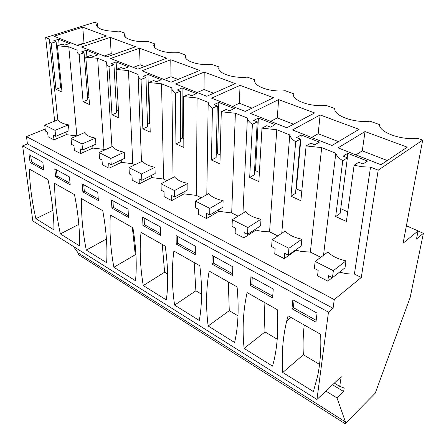 <?xml version="1.0" encoding="UTF-8"?>
<svg xmlns="http://www.w3.org/2000/svg" width="446" height="446" viewBox="0 0 446 446"><rect width="100%" height="100%" fill="white"/><g stroke="black" fill="none" stroke-linecap="round" stroke-linejoin="round"><path stroke-width="0.67" d="M96.854 26.002L96.754 24.53L97.44 23.287L94.691 22.3L45.676 37.609L54.663 121.139M73.423 246.476L78.095 252.871L78.256 254.504L345.132 423.7L375.253 393.16L410.153 297.476L423.382 233.314L416.486 239.045L418.125 230.9L403.1 243.209L422.691 140.105L378.202 170.166L370.548 167.116L362.263 166.754L354.107 165.254L358.695 162.294L362.994 164.005L367.476 161.09L347.741 153.307L347.172 157.7M45.163 129.045L26.476 136.615L27.435 143.907L22.618 145.898L32.826 220.971L316.955 399.471L341.201 376.686L339.718 386.364L344.178 388.059L343.632 391.521L336.998 397.916L345.433 421.888L345.132 423.7M45.676 37.609L49.634 39.187L49.578 41.394L51.19 43.256L56.09 41.69L60.678 87.55L55.973 89.289L62.016 92.038L57.417 45.765L68.773 46.813L77.175 50.164L77.074 50.504C76.745 51.931 77.437 53.269 79.143 54.512L84.06 52.834L81.59 51.853L86.412 50.214L98.064 54.813L93.236 56.491L90.711 55.488L85.794 57.194L97.613 58.309L106.588 61.888C106.181 63.544 106.99 65.099 109.019 66.543L113.942 64.748L111.299 63.694L116.133 61.938L128.593 66.855L123.765 68.662L121.067 67.586L116.138 69.414L128.454 70.607L138.07 74.443C137.808 76.216 138.795 77.883 141.025 79.438L145.948 77.504L143.116 76.372L147.944 74.488L161.307 79.762L156.485 81.702L153.586 80.548L148.669 82.516L161.524 83.792L171.855 87.907C171.755 89.819 172.936 91.608 175.406 93.281L180.312 91.196L177.268 89.986L182.074 87.951L196.435 93.615L191.635 95.712L188.524 94.468L183.624 96.592L197.071 97.958L208.193 102.39C208.282 104.453 209.692 106.388 212.424 108.194L217.297 105.936L214.013 104.632L218.791 102.435L234.267 108.54L229.512 110.803L226.15 109.465L221.288 111.762L235.382 113.234L247.391 118.017C247.703 120.247 249.375 122.338 252.397 124.295L257.219 121.847L253.674 120.437L258.396 118.062L275.121 124.657L270.427 127.116L266.792 125.666L261.992 128.153L276.793 129.741L289.794 134.926C290.368 137.346 292.336 139.615 295.704 141.733L300.442 139.074L296.596 137.541L301.24 134.96L319.375 142.118L314.77 144.788L310.829 143.216L306.112 145.926L321.694 147.637L335.827 153.273C336.702 155.91 339.016 158.38 342.768 160.688L347.389 157.789L343.208 156.122L347.741 153.307M96.754 24.53C95.254 28.572 107.046 32.123 119.182 31.097L125.008 33.188L124.512 34.13C122.578 38.557 135.3 42.643 148.144 41.5L154.349 43.73L154.071 44.282C151.59 49.132 165.382 53.871 179.019 52.589L185.603 55.042C182.442 60.344 197.472 65.88 211.995 64.43L219.081 66.978C216.187 72.676 232.355 78.686 247.301 77.113L254.9 79.84C252.508 85.961 269.886 92.422 285.195 90.722L293.357 93.654C291.556 100.244 310.288 107.213 325.965 105.367L334.762 108.529C333.647 115.642 353.895 123.168 369.951 121.167L379.462 124.579C379.15 132.284 401.11 140.451 417.556 138.266L422.691 140.105M56.09 41.69L53.776 40.764L58.582 39.237L69.498 43.541L64.687 45.113L62.323 44.171L57.417 45.765M365.029 131.559L407.237 147.163L381.001 164.752L338.04 147.866L365.029 131.559L362.291 150.843L387.301 160.532M139.514 48.185L110.658 58.493L137.814 69.163L166.637 58.214L139.514 48.185L140.139 64.793L133.265 67.379M204.207 72.101L175.518 83.987L206.799 96.28L235.298 83.597L204.207 72.101L204 89.529L197.177 92.5M240.054 85.353L211.582 98.165L245.294 111.411L273.476 97.713L240.054 85.353L239.346 103.221L232.578 106.416M170.773 59.742L141.956 70.797L171.063 82.237L199.775 70.462L170.773 59.742L171.008 76.751L164.15 79.516M250.457 113.44L286.889 127.762L314.608 112.922L278.588 99.603L250.457 113.44M82.744 27.195L53.983 36.215L77.771 45.564L106.605 36.014L82.744 27.195L83.999 43.045L77.136 45.314M359.052 129.351L331.969 145.48L292.481 129.959L320.128 114.962L359.052 129.351M110.234 37.358L135.645 46.752L106.789 56.971L81.395 46.992L110.234 37.358L111.193 53.581L113.663 54.535M97.44 23.287L97.702 27.195M406.406 225.793L418.125 230.9M418.103 231.011L423.382 233.314M78.095 252.871L345.433 421.888M325.887 391.075L336.998 397.916M332.56 384.809L343.632 391.521M334.349 383.125L339.718 386.364M22.618 145.898L328.473 312.139L316.955 399.471M29.308 169.006L47.973 179.599C51.965 198.236 53.955 215.011 53.938 229.924L35.914 218.691C31.978 201.737 29.77 185.174 29.308 169.006M43.753 170.049L42.81 162.266L29.051 154.695L30.06 162.4L43.753 170.049M176.215 244.062L195.292 254.722L195.337 246.159L176.12 235.588L176.215 244.062L177.659 243.193L195.298 253.021M174.609 305.114L199.301 320.496C202.127 304.757 202.306 286.51 199.836 265.76L173.873 251.031C171.621 268.447 171.861 286.477 174.609 305.114L195.883 290.803L201.57 294.187M232.472 275.5L232.818 266.775L212.123 255.391L211.945 264.026L232.472 275.5M208.143 326.009C205.768 307.015 206.102 288.696 209.152 271.045L237.077 286.889C239.067 308.097 238.242 326.634 234.607 342.5L208.143 326.009L229.277 310.672L238.002 315.863M81.585 198.671C81.166 215.346 82.739 232.483 86.307 250.089L106.627 262.75C107.564 247.48 106.271 230.119 102.747 210.674L81.585 198.671M97.769 192.494L82.142 183.897L82.867 191.903L98.393 200.577L97.769 192.494M60.361 233.927C56.597 216.65 54.685 199.802 54.635 183.378L74.493 194.646C78.267 213.679 79.929 230.744 79.483 245.841L60.361 233.927L78.814 224.332M55.639 176.688L54.763 168.839L69.409 176.895L70.206 184.828L55.639 176.688L57.077 176.031L56.386 169.731M143.255 285.579L166.347 299.963C168.46 284.364 168.081 266.413 165.204 246.108L141.008 232.383C139.447 249.559 140.195 267.293 143.255 285.579L164.613 272.194L167.64 273.995M142.954 225.475L160.722 235.404L160.51 227.003L142.62 217.163L142.954 225.475L144.398 224.667L160.677 233.737M113.881 267.277C110.547 249.331 109.359 231.898 110.318 214.972L132.919 227.794C136.147 247.664 137.011 265.314 135.523 280.757L113.881 267.277L135.266 254.727L135.958 255.14M111.907 208.131L111.366 199.975L128.069 209.157L128.498 217.403L111.907 208.131L113.356 207.379L112.927 200.834M273.27 289.025L250.92 276.732L250.423 285.529L272.578 297.906L273.27 289.025M247.112 292.582C243.154 310.449 242.15 329.059 244.101 348.415L272.539 366.133L273.543 362.336C277.334 347.178 278.566 329.622 277.234 309.675L247.112 292.582M282.753 372.494L313.387 391.588L317.68 375.783C320.245 363.345 321.243 349.525 320.668 334.316L288.077 315.824L286.728 320.919C282.775 337.46 281.448 354.648 282.753 372.494L303.358 354.76L319.542 364.388M317.061 313.109L292.849 299.796L291.979 308.749L315.963 322.146L317.061 313.109M27.435 143.907L333.078 308.309L328.473 312.139M333.078 308.309L334.26 299.612L361.282 277.473L354.408 274.05C349.391 274.212 344.468 273.549 339.635 272.043M26.476 136.615L334.26 299.612M320.774 257.303L310.355 252.113L301.072 251.433L296.133 250.212L296.2 249.565M284.23 258.658L284.687 253.3L288.311 255.151L288.924 248.255L272.121 239.786L271.614 246.621L275.149 248.428L274.742 253.757L284.23 258.658L296.133 250.212M277.847 235.928L269.568 231.809L264.606 231.686L258.764 230.783L256.004 230.041L256.076 228.804M243.917 237.852L244.174 232.6L247.524 234.317L247.87 227.56L232.316 219.716L232.065 226.417L235.337 228.09L235.126 233.314L243.917 237.852L256.004 230.041M238.119 216.154L231.703 212.959L218.735 211.309L218.78 209.642M206.526 218.551L206.604 213.411L209.715 215L209.837 208.382L195.393 201.101L195.354 207.663L198.398 209.219L198.358 214.336L206.526 218.551L218.735 211.309M201.246 197.795L196.457 195.409L184.036 193.865L184.025 191.88M171.749 200.605L171.677 195.565L174.57 197.043L174.492 190.559L161.045 183.78L161.196 190.213L164.033 191.663L164.139 196.675L171.749 200.605L184.036 193.865M166.927 180.708L163.565 179.036L151.646 177.586L151.579 175.362M139.319 183.869L139.113 178.93L141.817 180.312L141.566 173.962L129.017 167.635L129.334 173.934L131.977 175.284L132.217 180.201L139.319 183.869L151.646 177.586M134.915 164.769L132.796 163.715L121.351 162.355L121.212 159.952M109.014 168.226L108.69 163.387L111.221 164.68L110.82 158.458L99.079 152.543L99.536 158.715L102.017 159.98L102.363 164.797L109.014 168.226L121.351 162.355M104.977 149.867L103.957 149.36L92.941 148.078L92.74 145.535M80.62 153.575L80.202 148.836L82.571 150.046L82.036 143.946L71.037 138.399L71.616 144.448L73.941 145.636L74.382 150.358L80.62 153.575L92.941 148.078M76.918 135.896L66.259 134.664L65.991 132.016M53.972 139.821L53.464 135.177L55.689 136.314L55.048 130.338L44.712 125.131L45.397 131.052L47.583 132.172L48.112 136.799L53.972 139.821L66.259 134.664M327.821 281.153L328.518 275.695L332.443 277.696L333.363 270.661L315.155 261.484L314.363 268.459L318.188 270.415L317.546 275.851L327.821 281.153L332.303 277.629M76.868 135.874L68.773 46.813M103.957 149.36L97.613 58.309M84.06 52.834L87.801 99.765L83.079 101.621L89.518 104.554L85.794 57.194M83.079 101.621L79.143 54.512M71.037 138.399L84.439 132.696C86.184 135.283 89.852 137.084 95.455 138.093L95.912 144.13L82.571 150.046M87.645 97.819L88.949 97.306M86.412 50.214L86.925 56.798M106.717 63.929L111.935 146.706M132.796 163.715L128.454 70.607M113.942 64.748L116.707 112.788L111.979 114.773L118.853 117.9L116.138 69.414M111.979 114.773L109.019 66.543M99.079 152.543L112.509 146.444C114.488 149.204 118.402 151.122 124.25 152.197L124.579 158.358L111.221 164.68M116.584 110.625L118.407 109.867M116.133 61.938L116.54 69.264M138.132 75.865L141.499 161.569M163.565 179.036L161.524 83.792M145.948 77.504L147.587 126.697L142.865 128.822L150.224 132.172L148.669 82.516M142.865 128.822L141.025 79.438M129.017 167.635L142.447 161.112C144.688 164.061 148.864 166.107 154.985 167.256L155.163 173.544L141.817 180.312M147.509 124.283L149.494 123.397L149.956 123.603M147.944 74.488L149.494 123.397M171.861 88.531L173.054 177.508M196.457 195.409L197.071 97.958M180.312 91.196L180.652 141.594L175.941 143.874L183.836 147.464L183.624 96.592M175.941 143.874L175.406 93.281M161.045 183.78L174.442 176.789C176.978 179.944 181.45 182.135 187.861 183.362L187.866 189.784L174.57 197.043M180.636 138.873L182.347 138.048L183.802 138.7M182.074 87.951L182.347 138.048M208.193 102.39L206.799 194.657M231.703 212.959L235.382 113.234M217.297 105.936L216.143 157.577L211.46 160.036L219.95 163.899L221.288 111.762M211.46 160.036L212.424 108.194M195.393 201.101L208.711 193.575C211.582 196.965 216.382 199.317 223.117 200.633L222.922 207.189L209.715 215M216.21 154.483L217.587 153.764L220.179 154.924M218.791 102.435L217.587 153.764M247.391 118.017L242.953 213.182M269.568 231.809L276.793 129.741M257.219 121.847L254.326 174.776L249.693 177.43L258.847 181.594L261.992 128.153M249.693 177.43L252.397 124.295M232.316 219.716L245.517 211.605C248.762 215.251 253.925 217.782 261.01 219.198L260.592 225.888L247.524 234.317M254.521 171.214L255.48 170.667L259.388 172.412M258.396 118.062L255.48 170.667M289.794 134.926L281.772 233.291M310.355 252.113L321.694 147.637M300.442 139.074L295.531 193.335L290.97 196.212L300.872 200.717L306.112 145.926M290.97 196.212L295.704 141.733M272.121 239.786L285.145 231.017C288.813 234.953 294.382 237.685 301.858 239.207L301.173 246.036L288.311 255.151M295.904 189.16L296.339 188.892L301.769 191.312M301.24 134.96L296.339 188.892M335.827 153.273L323.517 255.257M354.408 274.05L370.548 167.116M347.389 157.789L340.125 213.422L335.665 216.55L346.408 221.433L354.107 165.254M335.665 216.55L342.768 160.688M315.155 261.484L327.927 251.979C332.08 256.238 338.107 259.193 346.012 260.838L345.026 267.806L332.443 277.696M340.738 208.695L347.724 211.805M378.202 170.166L361.282 277.473M185.648 57.891L185.642 54.969M154.439 47.092L154.349 43.73M125.187 36.873L125.008 33.188M55.973 89.289L51.19 43.256M44.712 125.131L58.064 119.773C59.597 122.204 63.048 123.899 68.422 124.847L68.996 130.767L55.689 136.314M60.505 85.783L61.364 85.465M58.582 39.237L59.167 45.197M362.291 150.843L355.886 154.879M140.139 64.793L144.688 66.554M204 89.529L213.606 93.247M239.346 103.221L252.035 108.133M171.008 76.751L177.921 79.427M278.588 99.603L277.3 117.922L270.616 121.362M277.3 117.922L293.524 124.205M83.999 43.045L84.64 43.295M320.128 114.962L318.165 133.75L311.603 137.474M318.165 133.75L338.464 141.616M111.193 53.581L104.319 56.001M52.918 210.334L35.914 218.691M30.06 162.4L31.499 161.781L43.563 168.499M31.499 161.781L30.69 155.598M177.659 243.193L177.592 236.397M194.172 262.543L195.883 290.803M211.945 264.026L213.378 263.09L232.539 273.766M213.378 263.09L213.534 256.166M228.307 281.911L229.277 310.672M106.421 239L86.307 250.089M82.867 191.903L84.311 191.2L98.271 198.972M84.311 191.2L83.742 184.778M57.077 176.031L70.044 183.25M162.249 244.436L164.613 272.194M144.398 224.667L144.142 217.999M132.339 227.466L135.266 254.727M113.356 207.379L128.415 215.764M250.423 285.529L251.839 284.515L272.718 296.144M251.839 284.515L252.252 277.462M264.902 302.678L264.378 317.195L265.019 331.941L244.101 348.415M277.211 339.2L265.019 331.941M304.233 324.989C303.102 334.74 302.812 344.663 303.358 354.76M291.979 308.749L293.379 307.651L316.181 320.356M293.379 307.651L294.081 300.47M82.036 143.946L95.455 138.093M110.82 158.458L124.25 152.197M141.566 173.962L154.985 167.256M174.492 190.559L187.861 183.362M209.837 208.382L223.117 200.633M247.87 227.56L261.01 219.198M288.924 248.255L301.858 239.207M333.363 270.661L346.012 260.838M55.048 130.338L68.422 124.847M185.614 57.813L185.603 55.042M154.132 46.54L154.071 44.282M124.601 35.953L124.512 34.13M57.802 119.879L49.556 41.327M291.032 317.502L286.728 320.919"/></g></svg>
